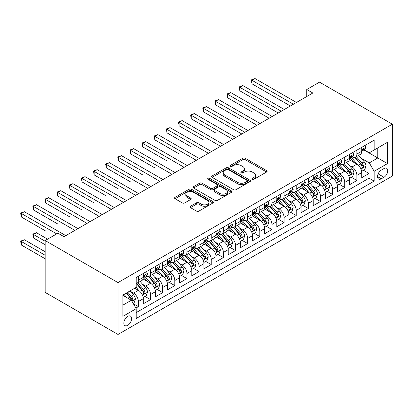 <?xml version="1.0" encoding="UTF-8"?>
<svg xmlns="http://www.w3.org/2000/svg" width="413" height="413" viewBox="0 0 413 413"><rect width="100%" height="100%" fill="white"/><g stroke="black" fill="none" stroke-linecap="round" stroke-linejoin="round"><path stroke-width="0.62" d="M252.297 179.309A1.177 0.681 0 0 0 253.969 179.309L266.628 171.999A1.683 0.971 0 0 0 267.118 171.312A1.683 0.971 0 0 0 266.628 170.626L245.177 158.241A1.683 0.971 0 0 0 242.798 158.241L230.134 165.551A1.177 0.681 0 0 0 229.788 166.031A1.177 0.681 0 0 0 230.134 166.516A1.177 0.681 0 0 0 231.807 166.516L233.443 165.567A5.395 3.113 0 0 1 241.068 165.567L242.854 166.599A5.395 3.113 0 0 1 244.434 168.803A5.395 3.113 0 0 1 242.854 171.003L241.218 171.947A1.177 0.681 0 0 0 240.872 172.433A1.177 0.681 0 0 0 241.218 172.913A1.177 0.681 0 0 0 242.885 172.913L244.522 171.968A5.395 3.113 0 0 1 252.152 171.968L253.938 172.995A5.395 3.113 0 0 1 255.518 175.2A5.395 3.113 0 0 1 253.938 177.399L252.297 178.349A1.177 0.681 0 0 0 251.951 178.829A1.177 0.681 0 0 0 252.297 179.309L252.297 178.349M127.715 325.346A5.493 3.17 120 0 0 131.308 320.503A5.493 3.17 120 0 0 130.462 316.105A5.493 3.17 120 0 0 127.715 316.373A5.493 3.17 120 0 0 124.127 321.216A5.493 3.17 120 0 0 124.969 325.62A5.493 3.17 120 0 0 127.715 325.346M190.486 206.257A1.683 0.971 0 0 0 189.995 206.949A1.683 0.971 0 0 0 190.486 207.636L196.505 211.11A1.683 0.971 0 0 0 198.89 211.11L212.948 202.989A1.683 0.971 0 0 0 213.444 202.303A1.683 0.971 0 0 0 212.948 201.616L191.503 189.231A1.683 0.971 0 0 0 189.118 189.231L175.055 197.352A1.683 0.971 0 0 0 174.565 198.039A1.683 0.971 0 0 0 175.055 198.725L182.324 202.922A1.683 0.971 0 0 0 184.709 202.922L190.729 199.448A1.683 0.971 0 0 0 191.219 198.761A1.683 0.971 0 0 0 190.729 198.075L187.12 195.994A4.507 2.602 0 0 1 185.804 194.151A4.507 2.602 0 0 1 188.586 191.746A4.507 2.602 0 0 1 193.496 192.313L207.615 200.465A4.507 2.602 0 0 1 208.937 202.303A4.507 2.602 0 0 1 206.154 204.709A4.507 2.602 0 0 1 201.239 204.146L198.89 202.783A1.683 0.971 0 0 0 196.505 202.783L190.486 206.257L190.486 207.636M392.35 124.205L319.517 82.151L306.771 89.513L312.837 93.013L63.989 236.69L57.918 233.185L45.172 240.542L118.004 282.595L392.35 124.205L392.35 176.067L118.004 334.458L118.004 282.595M233.562 189.717A1.683 0.971 0 0 0 235.947 189.717L250.004 181.596A1.683 0.971 0 0 0 250.5 180.909A1.683 0.971 0 0 0 250.004 180.223L228.559 167.838A1.683 0.971 0 0 0 226.174 167.838L212.112 175.953A1.683 0.971 0 0 0 211.621 176.645A1.683 0.971 0 0 0 212.112 177.332L233.562 189.717M208.472 179.562A1.177 0.681 0 0 1 209.67 179.732L209.67 178.328L231.476 190.92A1.683 0.971 0 0 1 231.972 191.606A1.683 0.971 0 0 1 231.476 192.293L217.419 200.413A1.683 0.971 0 0 1 215.034 200.413L193.583 188.029L193.583 186.655A1.683 0.971 0 0 0 193.093 187.342A1.683 0.971 0 0 0 193.583 188.029M193.583 186.655L199.603 183.181A1.683 0.971 0 0 1 201.988 183.181L210.687 188.199A1.683 0.971 0 0 0 213.067 188.199L217.057 185.896A1.683 0.971 0 0 0 217.553 185.21A1.683 0.971 0 0 0 217.057 184.518L208.002 179.294A1.177 0.681 0 0 1 207.656 178.808A1.177 0.681 0 0 1 208.384 178.184A1.177 0.681 0 0 1 209.67 178.328M135.882 308.088L138.401 306.632L133.363 303.725M130.498 291.346L133.544 293.106A6.866 3.965 60 0 1 138.401 301.516L143.254 298.713L143.254 303.829L150.538 299.626L145.015 296.436M142.635 284.34L145.681 286.101A6.866 3.965 60 0 1 150.538 294.51L155.396 291.707L155.396 296.823L162.676 292.616L157.157 289.425M154.772 277.329L157.823 279.09A6.866 3.965 60 0 1 162.676 287.5L167.533 284.696L167.533 289.812L174.818 285.61L169.294 282.42M166.914 270.324L169.96 272.079A6.866 3.965 60 0 1 174.818 280.494L179.67 277.691L179.67 282.807L186.955 278.599L181.431 275.409M179.051 263.313L182.102 265.074A6.866 3.965 60 0 1 186.955 273.483L191.813 270.68L191.813 275.796L199.097 271.589L193.573 268.404M191.193 256.303L194.239 258.063A6.866 3.965 60 0 1 199.097 266.473L203.95 263.67L203.95 268.786L211.234 264.583L205.71 261.393M203.33 249.297L206.376 251.058A6.866 3.965 60 0 1 211.234 259.467L216.092 256.664L216.092 261.78L223.371 257.573L217.852 254.387M215.472 242.286L218.518 244.047A6.866 3.965 60 0 1 223.371 252.457L228.229 249.653L228.229 254.769L235.513 250.567L229.989 247.377M227.609 235.281L230.655 237.041A6.866 3.965 60 0 1 235.513 245.451L240.366 242.648L240.366 247.764L247.65 243.556L242.126 240.366M239.746 228.27L242.798 230.031A6.866 3.965 60 0 1 247.65 238.44L252.508 235.637L252.508 240.753L259.792 236.551L254.269 233.36M251.889 221.265L254.935 223.02A6.866 3.965 60 0 1 259.792 231.435L264.645 228.632L264.645 233.748L271.93 229.54L266.406 226.35M264.026 214.254L267.077 216.014A6.866 3.965 60 0 1 271.93 224.424L276.787 221.621L276.787 226.737L284.067 222.53L278.548 219.344M276.168 207.243L279.214 209.004A6.866 3.965 60 0 1 284.067 217.414L288.924 214.61L288.924 219.726L296.209 215.524L290.685 212.334M288.305 200.238L291.351 201.998A6.866 3.965 60 0 1 296.209 210.408L301.062 207.605L301.062 212.721L308.346 208.513L302.822 205.328M300.442 193.227L303.493 194.988A6.866 3.965 60 0 1 308.346 203.397L313.204 200.594L313.204 205.71L320.488 201.508L314.964 198.317M312.584 186.222L315.63 187.982A6.866 3.965 60 0 1 320.488 196.392L325.341 193.589L325.341 198.705L332.625 194.497L327.101 191.307M324.721 179.211L327.772 180.971A6.866 3.965 60 0 1 332.625 189.381L337.483 186.578L337.483 191.694L344.762 187.492L339.243 184.301M336.863 172.206L339.909 173.961A6.866 3.965 60 0 1 344.762 182.376L349.62 179.572L349.62 184.688L356.904 180.481L356.904 175.365A6.866 3.965 -120 0 0 352.046 166.955L349 165.195M351.38 177.291L356.904 180.481M143.254 298.713A6.866 3.965 -120 0 0 138.401 290.303L134.757 288.202M155.396 291.707A6.866 3.965 -120 0 0 150.538 283.297L143.032 278.961M167.533 284.696A6.866 3.965 -120 0 0 162.676 276.287L155.169 271.95M179.67 277.691A6.866 3.965 -120 0 0 174.818 269.276L167.311 264.945M191.813 270.68A6.866 3.965 -120 0 0 186.955 262.27L179.448 257.934M203.95 263.67A6.866 3.965 -120 0 0 199.097 255.26L191.586 250.928M216.092 256.664A6.866 3.965 -120 0 0 211.234 248.254L203.728 243.918M228.229 249.653A6.866 3.965 -120 0 0 223.371 241.244L215.865 236.912M240.366 242.648A6.866 3.965 -120 0 0 235.513 234.238L228.007 229.902M252.508 235.637A6.866 3.965 -120 0 0 247.65 227.227L240.144 222.891M264.645 228.632A6.866 3.965 -120 0 0 259.792 220.217L252.281 215.885M276.787 221.621A6.866 3.965 -120 0 0 271.93 213.211L264.423 208.875M288.924 214.61A6.866 3.965 -120 0 0 284.067 206.201L276.56 201.869M301.062 207.605A6.866 3.965 -120 0 0 296.209 199.195L288.702 194.859M313.204 200.594A6.866 3.965 -120 0 0 308.346 192.184L300.84 187.853M325.341 193.589A6.866 3.965 -120 0 0 320.488 185.179L312.982 180.842M337.483 186.578A6.866 3.965 -120 0 0 332.625 178.168L325.119 173.832M349.62 179.572A6.866 3.965 -120 0 0 344.762 171.158L337.256 166.826M383.976 168.566L381.302 170.11A5.323 3.072 120 0 0 377.828 174.797A5.323 3.072 120 0 0 378.644 179.061A5.323 3.072 120 0 0 381.302 178.798L383.976 177.26A5.323 3.072 120 0 0 387.451 172.567A5.323 3.072 120 0 0 386.635 168.303A5.323 3.072 120 0 0 383.976 168.566M122.862 305.161L131.36 300.256L136.213 308.666L136.213 318.48L374.142 181.111L374.142 171.302L369.284 162.892L361.138 158.184M136.213 308.666L122.862 316.373L122.862 295.068L136.213 287.36L136.213 277.546L374.142 140.183L374.142 149.996L387.492 142.284L387.492 163.589L374.142 171.302M145.619 275.972L145.681 276.008A6.866 3.965 60 0 0 149.119 276.349L153.972 273.545A6.866 3.965 -120 0 0 155.396 270.401L155.396 266.473M157.761 268.961L157.823 268.997A6.866 3.965 60 0 0 161.256 269.338L166.114 266.535A6.866 3.965 -120 0 0 167.533 263.391L167.533 259.467M169.898 261.95L169.96 261.992A6.866 3.965 60 0 0 173.393 262.327L178.251 259.524A6.866 3.965 -120 0 0 179.67 256.38L179.67 252.457M182.035 254.945L182.102 254.981A6.866 3.965 60 0 0 185.535 255.322L190.388 252.519A6.866 3.965 -120 0 0 191.813 249.375L191.813 245.451M194.177 247.934L194.239 247.97A6.866 3.965 60 0 0 197.672 248.311L202.53 245.508A6.866 3.965 -120 0 0 203.95 242.364L203.95 238.44M206.314 240.929L206.376 240.965A6.866 3.965 60 0 0 209.814 241.306L214.667 238.502A6.866 3.965 -120 0 0 216.092 235.358L216.092 231.43M218.456 233.918L218.518 233.954A6.866 3.965 60 0 0 221.951 234.295L226.809 231.492A6.866 3.965 -120 0 0 228.229 228.348L228.229 224.424M230.593 226.913L230.655 226.949A6.866 3.965 60 0 0 234.088 227.289L238.946 224.486A6.866 3.965 -120 0 0 240.366 221.342L240.366 217.414M242.73 219.902L242.798 219.938A6.866 3.965 60 0 0 246.231 220.279L251.083 217.475A6.866 3.965 -120 0 0 252.508 214.332L252.508 210.408M254.873 212.891L254.935 212.932A6.866 3.965 60 0 0 258.368 213.268L263.226 210.465A6.866 3.965 -120 0 0 264.645 207.321L264.645 203.397M267.01 205.886L267.077 205.922A6.866 3.965 60 0 0 270.51 206.263L275.363 203.459A6.866 3.965 -120 0 0 276.787 200.315L276.787 196.392M279.152 198.875L279.214 198.911A6.866 3.965 60 0 0 282.647 199.252L287.505 196.449A6.866 3.965 -120 0 0 288.924 193.305L288.924 189.381M291.289 191.869L291.351 191.906A6.866 3.965 60 0 0 294.784 192.246L299.642 189.443A6.866 3.965 -120 0 0 301.062 186.299L301.062 182.37M303.426 184.859L303.493 184.895A6.866 3.965 60 0 0 306.926 185.236L311.779 182.432A6.866 3.965 -120 0 0 313.204 179.288L313.204 175.365M315.568 177.853L315.63 177.889A6.866 3.965 60 0 0 319.063 178.23L323.921 175.427A6.866 3.965 -120 0 0 325.341 172.283L325.341 168.354M327.705 170.843L327.772 170.879A6.866 3.965 60 0 0 331.205 171.219L336.058 168.416A6.866 3.965 -120 0 0 337.483 165.272L337.483 161.349M339.847 163.832L339.909 163.873A6.866 3.965 60 0 0 343.342 164.209L348.2 161.406A6.866 3.965 -120 0 0 349.62 158.262L349.62 154.338M136.213 312.589L369.041 178.168L369.041 173.47L361.757 177.678L361.757 172.562A6.866 3.965 -120 0 0 356.904 164.152L349.398 159.816M351.984 156.826L352.046 156.863A6.866 3.965 -120 0 0 355.479 157.203A6.866 3.965 -120 0 0 356.904 154.059L356.904 150.136M355.479 157.203L360.337 154.4A6.866 3.965 -120 0 0 361.757 151.256L361.757 147.333M138.401 276.287L138.401 280.21A6.866 3.965 60 0 1 136.977 283.354A6.866 3.965 60 0 1 136.213 283.633M136.977 283.354L141.835 280.551A6.866 3.965 -120 0 0 143.254 277.407L143.254 273.483M150.538 269.276L150.538 273.205A6.866 3.965 60 0 1 149.119 276.349M162.676 262.27L162.676 266.194A6.866 3.965 60 0 1 161.256 269.338M174.818 255.26L174.818 259.183A6.866 3.965 60 0 1 173.393 262.327M186.955 248.254L186.955 252.178A6.866 3.965 60 0 1 185.535 255.322M199.097 241.244L199.097 245.167A6.866 3.965 60 0 1 197.672 248.311M211.234 234.238L211.234 238.162A6.866 3.965 60 0 1 209.814 241.306M223.371 227.227L223.371 231.151A6.866 3.965 60 0 1 221.951 234.295M235.513 220.217L235.513 224.145A6.866 3.965 60 0 1 234.088 227.289M247.65 213.211L247.65 217.135A6.866 3.965 60 0 1 246.231 220.279M259.792 206.201L259.792 210.124A6.866 3.965 60 0 1 258.368 213.268M271.93 199.195L271.93 203.119A6.866 3.965 60 0 1 270.51 206.263M284.067 192.184L284.067 196.108A6.866 3.965 60 0 1 282.647 199.252M296.209 185.179L296.209 189.102A6.866 3.965 60 0 1 294.784 192.246M308.346 178.168L308.346 182.092A6.866 3.965 60 0 1 306.926 185.236M320.488 171.158L320.488 175.086A6.866 3.965 60 0 1 319.063 178.23M332.625 164.152L332.625 168.076A6.866 3.965 60 0 1 331.205 171.219M344.762 157.141L344.762 161.07A6.866 3.965 60 0 1 343.342 164.209M344.762 182.376L344.762 187.492M332.625 189.381L332.625 194.497M320.488 196.392L320.488 201.508M308.346 203.397L308.346 208.513M296.209 210.408L296.209 215.524M284.067 217.414L284.067 222.53M271.93 224.424L271.93 229.54M259.792 231.435L259.792 236.551M247.65 238.44L247.65 243.556M235.513 245.451L235.513 250.567M223.371 252.457L223.371 257.573M211.234 259.467L211.234 264.583M199.097 266.473L199.097 271.589M186.955 273.483L186.955 278.599M174.818 280.494L174.818 285.61M162.676 287.5L162.676 292.616M150.538 294.51L150.538 299.626M138.401 301.516L138.401 306.632M131.36 300.256L122.862 295.352M369.284 162.892L377.781 157.983L377.781 147.89L387.492 142.284M363.879 149.955L387.492 163.589M364.121 149.816L369.284 152.8L374.142 149.996M45.172 240.542L45.172 292.404L118.004 334.458M306.771 89.513L306.771 96.518M363.517 170.285L369.041 173.47M369.041 178.168L374.142 181.111M252.771 179.474L253.938 178.803A5.395 3.113 0 0 0 255.518 176.599L255.518 175.2M244.434 168.803L244.434 170.202A5.395 3.113 0 0 1 242.854 172.407L241.688 173.078M266.607 172.014L245.177 159.645A1.683 0.971 0 0 0 242.798 159.645L230.609 166.682M249.984 181.612L228.559 169.242A1.683 0.971 0 0 0 226.174 169.242L212.137 177.342M247.026 181.39A1.177 0.681 0 0 0 247.372 180.909A1.177 0.681 0 0 0 247.026 180.429L228.198 169.557A1.177 0.681 0 0 0 226.53 169.557L224.806 170.554A5.395 3.113 0 0 0 223.226 172.758A5.395 3.113 0 0 0 224.806 174.957L237.671 182.386A5.395 3.113 0 0 0 245.296 182.386L247.026 181.39L247.026 182.794A1.177 0.681 0 0 0 247.372 182.309L247.372 180.909M223.226 172.758L223.226 174.157A5.395 3.113 0 0 0 224.806 176.361L224.806 174.957M247.026 182.794L245.296 183.79A5.395 3.113 0 0 1 237.671 183.79L224.806 176.361M193.609 188.044L199.603 184.58L199.603 183.181M217.553 185.21L217.553 186.609A1.683 0.971 0 0 1 217.057 187.301L213.067 189.603A1.683 0.971 0 0 1 210.687 189.603L201.988 184.58A1.683 0.971 0 0 0 199.603 184.58M209.67 179.732L231.456 192.308M219.711 193.413A4.507 2.602 0 0 0 224.62 193.976A4.507 2.602 0 0 0 227.403 191.57A4.507 2.602 0 0 0 226.087 189.732L221.11 186.862A1.683 0.971 0 0 0 218.725 186.862L214.734 189.164A1.683 0.971 0 0 0 214.244 189.851A1.683 0.971 0 0 0 214.734 190.538L219.711 193.413L219.711 194.812A4.507 2.602 0 0 0 224.62 195.38A4.507 2.602 0 0 0 227.403 192.974L227.403 191.57M214.244 189.851L214.244 191.255A1.683 0.971 0 0 0 214.734 191.942L214.734 190.538M219.711 194.812L214.734 191.942M208.937 202.303L208.937 203.707A4.507 2.602 0 0 1 206.154 206.108A4.507 2.602 0 0 1 201.239 205.545L198.89 204.187A1.683 0.971 0 0 0 196.505 204.187L190.512 207.646M185.804 194.151L185.804 195.555A4.507 2.602 0 0 0 187.12 197.393L187.12 195.994M190.703 199.464L187.12 197.393M212.927 203.005L191.503 190.636A1.683 0.971 0 0 0 189.118 190.636L175.081 198.741M361.659 171.359L364.793 169.547L366.006 166.041A4.548 2.628 -120 0 0 364.235 161.772L358.69 155.35M357.581 164.596L351.241 157.255M353.972 162.459L350.291 158.2A10.903 6.293 -120 0 0 349.956 157.818M251.961 111.835L227.682 97.814L227.682 94.314L230.717 92.558L272.172 116.492M354.865 157.451L360.472 163.946A4.548 2.628 60 0 1 362.093 167.079L362.428 167.616L363.042 167.533L363.554 166.238A4.548 2.628 -120 0 0 361.927 163.104L356.383 156.682M355.19 157.343L361.22 164.322A2.318 1.337 60 0 1 361.803 165.231L363.554 166.238M364.978 145.474L366.006 147.26A4.548 2.628 60 0 1 365.066 149.274L362.759 150.606A4.548 2.628 -120 0 0 363.554 149.558L363.455 149.155M293.416 104.231L251.961 80.292L254.997 78.542L296.451 102.476M361.912 150.817L361.927 150.817A4.548 2.628 -120 0 0 362.759 150.606M362.965 149.217L363.554 149.558C363.264 148.871 362.779 149.15 362.093 150.399A4.548 2.628 60 0 1 361.757 151.044M290.38 105.981L251.961 83.798L251.961 80.292L251.295 79.91L254.997 78.542M251.961 83.798L251.295 79.91M349.517 178.37L352.656 176.558L353.869 173.052A4.548 2.628 -120 0 0 352.098 168.783L346.548 162.361M345.438 171.601L339.099 164.266M341.83 169.464L338.154 165.205A10.903 6.293 -120 0 0 337.813 164.828M239.824 118.841L215.545 104.825L215.545 101.319L218.58 99.569L260.035 123.502M342.723 164.457L348.335 170.951A4.548 2.628 60 0 1 349.956 174.085L350.286 174.627L350.9 174.539L351.411 173.248A4.548 2.628 -120 0 0 349.79 170.11L344.246 163.693M343.053 164.353L349.083 171.333A2.318 1.337 60 0 1 349.666 172.236L351.411 173.248M337.38 185.375L340.519 183.563L341.732 180.063A4.548 2.628 -120 0 0 339.956 175.788L334.411 169.366M333.301 178.612L326.962 171.271M329.693 176.475L326.012 172.216A10.903 6.293 -120 0 0 325.676 171.834M227.682 125.851L241.822 134.013M330.586 171.467L336.192 177.962A4.548 2.628 60 0 1 337.819 181.095L338.149 181.632L338.763 181.55L339.274 180.254A4.548 2.628 -120 0 0 337.653 177.12L332.104 170.698M330.916 171.359L336.941 178.339A2.318 1.337 60 0 1 337.524 179.247L339.274 180.254M325.238 192.386L328.376 190.574L329.589 187.068A4.548 2.628 -120 0 0 327.819 182.799L322.274 176.377M321.159 185.623L314.82 178.282M317.556 183.486L313.875 179.221A10.903 6.293 -120 0 0 313.534 178.844M215.545 132.857L191.265 118.841L191.265 115.335L194.301 113.585L235.756 137.519M318.444 178.473L324.055 184.972A4.548 2.628 60 0 1 325.676 188.106L326.007 188.643L326.621 188.555L327.132 187.265A4.548 2.628 -120 0 0 325.511 184.131L319.967 177.709M318.774 178.37L324.804 185.349A2.318 1.337 60 0 1 325.387 186.253L327.132 187.265M313.1 199.391L316.239 197.584L317.452 194.079A4.548 2.628 -120 0 0 315.682 189.804L310.132 183.382M309.022 192.628L302.683 185.287M305.413 190.491L301.738 186.232A10.903 6.293 -120 0 0 301.397 185.855M203.403 139.868L179.128 125.851L179.128 122.346L182.159 120.596L223.614 144.529M306.307 185.483L311.918 191.978A4.548 2.628 60 0 1 313.539 195.112L313.87 195.654L314.484 195.566L314.995 194.27A4.548 2.628 -120 0 0 313.374 191.136L307.824 184.714M306.637 185.375L312.667 192.355A2.318 1.337 60 0 1 313.25 193.263L314.995 194.27M352.836 152.48L353.869 154.271A4.548 2.628 60 0 1 352.929 156.279L350.622 157.611A4.548 2.628 -120 0 0 351.411 156.563L351.318 156.16M281.279 111.236L239.824 87.303L242.854 85.553L284.309 109.486M349.77 157.828L349.79 157.828A4.548 2.628 -120 0 0 350.622 157.611M350.823 156.228L351.411 156.563C351.127 155.882 350.642 156.16 349.956 157.405A4.548 2.628 60 0 1 349.62 158.055M278.243 112.992L239.824 90.808L239.824 87.303L239.153 86.916L242.854 85.553M239.824 90.808L239.153 86.916M340.699 159.49L341.732 161.276A4.548 2.628 60 0 1 340.787 163.29L338.479 164.622A4.548 2.628 -120 0 0 339.274 163.574L339.176 163.171M269.137 118.247L227.016 93.927L230.717 92.558M337.633 164.833L337.653 164.833A4.548 2.628 -120 0 0 338.479 164.622M338.686 163.233L339.274 163.574C338.985 162.887 338.5 163.171 337.819 164.415A4.548 2.628 60 0 1 337.483 165.061M227.682 97.814L227.016 93.927M328.557 166.501L329.589 168.287A4.548 2.628 60 0 1 328.65 170.301L326.342 171.632A4.548 2.628 -120 0 0 327.132 170.584L327.039 170.177M257 125.253L214.874 100.937L218.58 99.569M325.496 171.844L325.511 171.844A4.548 2.628 -120 0 0 326.342 171.632M326.549 170.244L327.132 170.584C326.848 169.898 326.363 170.177 325.676 171.426A4.548 2.628 60 0 1 325.341 172.071M215.545 104.825L214.874 100.937M316.42 173.506L317.452 175.293A4.548 2.628 60 0 1 316.508 177.306L314.205 178.638A4.548 2.628 -120 0 0 314.995 177.59L314.897 177.187M244.857 132.263L203.403 108.33L206.438 106.575L247.893 130.508M313.353 178.85L313.374 178.85A4.548 2.628 -120 0 0 314.205 178.638M314.407 177.249L314.995 177.59C314.711 176.903 314.226 177.187 313.539 178.431A4.548 2.628 60 0 1 313.204 179.077M241.827 134.013L203.403 111.835L203.403 108.33L202.737 107.943L206.438 106.575M203.403 111.835L202.737 107.943M300.963 206.402L304.097 204.59L305.31 201.085A4.548 2.628 -120 0 0 303.54 196.815L297.995 190.393M296.885 199.639L290.545 192.298M293.276 197.502L289.596 193.243A10.903 6.293 -120 0 0 289.26 192.861M191.265 146.873L166.986 132.857L166.986 129.352L170.022 127.602L211.477 151.535M294.17 192.494L299.776 198.989A4.548 2.628 60 0 1 301.397 202.122L301.733 202.659L302.347 202.571L302.858 201.281A4.548 2.628 -120 0 0 301.232 198.147L295.687 191.725M294.495 192.386L300.525 199.365A2.318 1.337 60 0 1 301.108 200.269L302.858 201.281M304.283 180.517L305.31 182.303A4.548 2.628 60 0 1 304.371 184.317L302.063 185.649A4.548 2.628 -120 0 0 302.858 184.601L302.76 184.198M232.72 139.269L190.599 114.953L194.301 113.585M301.216 185.86L301.232 185.86A4.548 2.628 -120 0 0 302.063 185.649M302.27 184.26L302.858 184.601C302.569 183.914 302.084 184.193 301.397 185.442A4.548 2.628 60 0 1 301.062 186.087M191.265 118.841L190.599 114.953M288.821 213.407L291.96 211.601L293.173 208.095A4.548 2.628 -120 0 0 291.402 203.821L285.853 197.404M284.743 206.645L278.403 199.309M281.134 204.507L277.459 200.248A10.903 6.293 -120 0 0 277.118 199.871M179.128 153.884L154.849 139.868L154.849 136.362L157.885 134.612L199.34 158.546M282.027 199.5L287.639 205.994A4.548 2.628 60 0 1 289.26 209.128L289.59 209.67L290.205 209.582L290.716 208.286A4.548 2.628 -120 0 0 289.095 205.153L283.55 198.73M282.358 199.396L288.388 206.371A2.318 1.337 60 0 1 288.971 207.28L290.716 208.286M292.141 187.523L293.173 189.309A4.548 2.628 60 0 1 292.234 191.322L289.926 192.654A4.548 2.628 -120 0 0 290.716 191.606L290.623 191.204M220.583 146.279L178.457 121.959L182.159 120.596M289.074 192.871L289.095 192.871A4.548 2.628 -120 0 0 289.926 192.654M290.127 191.271L290.716 191.606C290.432 190.925 289.947 191.204 289.26 192.448A4.548 2.628 60 0 1 288.924 193.098M179.128 125.851L178.457 121.959M276.684 220.418L279.818 218.606L281.036 215.101A4.548 2.628 -120 0 0 279.26 210.831L273.716 204.409M272.606 213.655L266.266 206.314M268.997 211.518L265.316 207.259A10.903 6.293 -120 0 0 264.981 206.877M166.986 160.894L142.707 146.873L142.707 143.373L145.743 141.618L187.197 165.551M269.89 206.51L275.497 213.005A4.548 2.628 60 0 1 277.123 216.138L277.453 216.675L278.068 216.593L278.579 215.297A4.548 2.628 -120 0 0 276.958 212.163L271.408 205.741M270.221 206.402L276.245 213.382A2.318 1.337 60 0 1 276.829 214.29L278.579 215.297M280.004 194.533L281.036 196.32A4.548 2.628 60 0 1 280.091 198.333L277.784 199.665A4.548 2.628 -120 0 0 278.579 198.617L278.481 198.214M208.441 153.29L166.32 128.97L170.022 127.602M276.937 199.877L276.958 199.877A4.548 2.628 -120 0 0 277.784 199.665M277.99 198.276L278.579 198.617C278.29 197.93 277.804 198.209 277.123 199.458A4.548 2.628 60 0 1 276.787 200.104M166.986 132.857L166.32 128.97M264.542 227.429L267.681 225.617L268.894 222.111A4.548 2.628 -120 0 0 267.123 217.842L261.579 211.42M260.464 220.661L254.124 213.325M256.86 218.523L253.179 214.264A10.903 6.293 -120 0 0 252.839 213.888M154.849 167.9L130.57 153.884L130.57 150.378L133.606 148.628L175.06 172.562M257.748 213.516L263.36 220.01A4.548 2.628 60 0 1 264.981 223.144L265.311 223.686L265.926 223.598L266.437 222.308A4.548 2.628 -120 0 0 264.816 219.169L259.271 212.752M258.079 213.413L264.108 220.392A2.318 1.337 60 0 1 264.692 221.296L266.437 222.308M267.861 201.539L268.894 203.33A4.548 2.628 60 0 1 267.954 205.338L265.647 206.67A4.548 2.628 -120 0 0 266.437 205.622L266.344 205.22M196.304 160.296L154.178 135.975L157.885 134.612M264.8 206.887L264.816 206.887A4.548 2.628 -120 0 0 265.647 206.67M265.853 205.287L266.437 205.622C266.153 204.941 265.667 205.22 264.981 206.464A4.548 2.628 60 0 1 264.645 207.114M154.849 139.868L154.178 135.975M252.405 234.434L255.544 232.622L256.757 229.122A4.548 2.628 -120 0 0 254.986 224.848L249.437 218.425M248.327 227.671L241.987 220.33M244.718 225.534L241.042 221.275A10.903 6.293 -120 0 0 240.702 220.893M142.707 174.911L118.433 160.894L118.433 157.389L121.463 155.634L162.918 179.567M245.611 220.527L251.223 227.021A4.548 2.628 60 0 1 252.844 230.155L253.174 230.691L253.788 230.609L254.3 229.313A4.548 2.628 -120 0 0 252.679 226.179L247.129 219.757M245.941 220.418L251.966 227.398A2.318 1.337 60 0 1 252.555 228.306L254.3 229.313M255.724 208.55L256.757 210.336A4.548 2.628 60 0 1 255.812 212.349L253.51 213.681A4.548 2.628 -120 0 0 254.3 212.633L254.201 212.23M184.162 167.306L142.041 142.986L145.743 141.618M252.658 213.893L252.679 213.893A4.548 2.628 -120 0 0 253.51 213.681M253.711 212.292L254.3 212.633C254.016 211.946 253.525 212.23 252.844 213.475A4.548 2.628 60 0 1 252.508 214.12M142.707 146.873L142.041 142.986M240.268 241.445L243.402 239.633L244.615 236.128A4.548 2.628 -120 0 0 242.844 231.858L237.299 225.436M236.19 234.682L229.85 227.341M232.581 232.545L228.9 228.281A10.903 6.293 -120 0 0 228.565 227.904M130.57 181.916L106.291 167.9L106.291 164.395L109.326 162.645L150.781 186.578M233.474 227.532L239.081 234.032A4.548 2.628 60 0 1 240.702 237.165L241.037 237.702L241.651 237.614L242.163 236.324A4.548 2.628 -120 0 0 240.536 233.19L234.992 226.768M233.799 227.429L239.829 234.408A2.318 1.337 60 0 1 240.412 235.312L242.163 236.324M243.587 215.56L244.615 217.346A4.548 2.628 60 0 1 243.675 219.36L241.368 220.692A4.548 2.628 -120 0 0 242.163 219.644L242.064 219.236M172.025 174.312L129.904 149.996L133.606 148.628M240.521 220.903L240.536 220.903A4.548 2.628 -120 0 0 241.368 220.692M241.574 219.303L242.163 219.644C241.873 218.957 241.388 219.236 240.702 220.485A4.548 2.628 60 0 1 240.366 221.131M130.57 153.884L129.904 149.996M228.126 248.45L231.265 246.644L232.478 243.138A4.548 2.628 -120 0 0 230.707 238.864L225.157 232.442M224.047 241.688L217.708 234.347M220.439 239.55L216.763 235.291A10.903 6.293 -120 0 0 216.422 234.914M118.433 188.927L94.154 174.911L94.154 171.405L97.189 169.655L138.644 193.589M221.332 234.543L226.944 241.037A4.548 2.628 60 0 1 228.565 244.171L228.895 244.713L229.509 244.625L230.02 243.329A4.548 2.628 -120 0 0 228.399 240.196L222.855 233.773M221.662 234.434L227.692 241.414A2.318 1.337 60 0 1 228.275 242.323L230.02 243.329M231.445 222.566L232.478 224.352A4.548 2.628 60 0 1 231.533 226.365L229.23 227.697A4.548 2.628 -120 0 0 230.02 226.649L229.927 226.247M159.888 181.322L117.762 157.002L121.463 155.634M228.379 227.909L228.399 227.909A4.548 2.628 -120 0 0 229.23 227.697M229.432 226.309L230.02 226.649C229.736 225.963 229.251 226.247 228.565 227.491A4.548 2.628 60 0 1 228.229 228.136M118.433 160.894L117.762 157.002M215.989 255.461L219.122 253.649L220.335 250.144A4.548 2.628 -120 0 0 218.565 245.874L213.02 239.452M211.91 248.698L205.571 241.357M208.302 246.561L204.621 242.302A10.903 6.293 -120 0 0 204.285 241.92M106.291 195.932L82.011 181.916L82.011 178.411L85.047 176.661L126.502 200.594M209.195 241.553L214.801 248.048A4.548 2.628 60 0 1 216.427 251.181L216.758 251.718L217.372 251.631L217.883 250.34A4.548 2.628 -120 0 0 216.262 247.206L210.713 240.784M209.525 241.445L215.55 248.425A2.318 1.337 60 0 1 216.133 249.328L217.883 250.34M219.308 229.576L220.335 231.363A4.548 2.628 60 0 1 219.396 233.376L217.088 234.708A4.548 2.628 -120 0 0 217.883 233.66L217.785 233.257M147.746 188.328L105.625 164.013L109.326 162.645M216.242 234.92L216.262 234.92A4.548 2.628 -120 0 0 217.088 234.708M217.295 233.319L217.883 233.66C217.594 232.973 217.109 233.252 216.427 234.501A4.548 2.628 60 0 1 216.092 235.147M106.291 167.9L105.625 164.013M203.846 262.467L206.985 260.66L208.198 257.154A4.548 2.628 -120 0 0 206.428 252.88L200.883 246.458M199.768 255.704L193.429 248.368M196.165 253.567L192.484 249.307A10.903 6.293 -120 0 0 192.143 248.931M94.154 202.943L69.874 188.927L69.874 185.422L72.91 183.671L114.365 207.605M197.053 248.559L202.664 255.053A4.548 2.628 60 0 1 204.285 258.187L204.616 258.729L205.23 258.641L205.741 257.345A4.548 2.628 -120 0 0 204.12 254.212L198.576 247.79M197.383 248.456L203.413 255.43A2.318 1.337 60 0 1 203.996 256.339L205.741 257.345M207.166 236.582L208.198 238.368A4.548 2.628 60 0 1 207.259 240.381L204.951 241.713A4.548 2.628 -120 0 0 205.741 240.665L205.648 240.263M135.609 195.339L93.483 171.018L97.189 169.655M204.105 241.93L204.12 241.93A4.548 2.628 -120 0 0 204.951 241.713M205.158 240.33L205.741 240.665C205.457 239.984 204.972 240.263 204.285 241.507A4.548 2.628 60 0 1 203.95 242.157M94.154 174.911L93.483 171.018M191.709 269.477L194.848 267.665L196.061 264.16A4.548 2.628 -120 0 0 194.291 259.891L188.741 253.468M187.631 262.714L181.292 255.373M184.022 260.577L180.342 256.318A10.903 6.293 -120 0 0 180.006 255.936M82.011 209.954L57.737 195.932L57.737 192.432L60.768 190.677L102.223 214.61M184.916 255.57L190.527 262.064A4.548 2.628 60 0 1 192.148 265.198L192.479 265.735L193.093 265.652L193.604 264.356A4.548 2.628 -120 0 0 191.983 261.222L186.433 254.8M185.246 255.461L191.271 262.441A2.318 1.337 60 0 1 191.859 263.349L193.604 264.356M195.029 243.593L196.061 245.379A4.548 2.628 60 0 1 195.117 247.392L192.814 248.724A4.548 2.628 -120 0 0 193.604 247.676L193.506 247.273M123.466 202.349L81.346 178.029L85.047 176.661M191.962 248.936L191.983 248.936A4.548 2.628 -120 0 0 192.814 248.724M193.016 247.335L193.604 247.676C193.32 246.989 192.83 247.268 192.148 248.518A4.548 2.628 60 0 1 191.813 249.163M82.011 181.916L81.346 178.029M179.572 276.488L182.706 274.676L183.919 271.171A4.548 2.628 -120 0 0 182.148 266.901L176.604 260.479M175.494 269.72L169.154 262.384M171.885 267.583L168.205 263.324A10.903 6.293 -120 0 0 167.869 262.947M69.874 216.959L45.595 202.943L45.595 199.438L48.631 197.688L90.086 221.621M172.779 262.575L178.385 269.07A4.548 2.628 60 0 1 180.006 272.203L180.336 272.745L180.956 272.657L181.467 271.367A4.548 2.628 -120 0 0 179.841 268.228L174.296 261.811M173.104 262.472L179.134 269.452A2.318 1.337 60 0 1 179.717 270.355L181.467 271.367M182.892 250.598L183.919 252.389A4.548 2.628 60 0 1 182.98 254.398L180.672 255.73A4.548 2.628 -120 0 0 181.467 254.682L181.369 254.279M111.329 209.355L69.208 185.034L72.91 183.671M179.825 255.946L179.841 255.946A4.548 2.628 -120 0 0 180.672 255.73M180.879 254.346L181.467 254.682C181.178 254 180.693 254.279 180.006 255.523A4.548 2.628 60 0 1 179.67 256.174M69.874 188.927L69.208 185.034M167.43 283.494L170.569 281.681L171.782 278.181A4.548 2.628 -120 0 0 170.011 273.907L164.462 267.485M163.352 276.731L157.012 269.39M159.743 274.593L156.068 270.334A10.903 6.293 -120 0 0 155.727 269.952M57.737 223.97L33.458 209.954L33.458 206.448L36.494 204.693L77.949 228.626M160.636 269.586L166.248 276.08A4.548 2.628 60 0 1 167.869 279.214L168.199 279.751L168.814 279.668L169.325 278.372A4.548 2.628 -120 0 0 167.704 275.239L162.159 268.817M160.967 269.477L166.997 276.457A2.318 1.337 60 0 1 167.58 277.366L169.325 278.372M170.75 257.609L171.782 259.395A4.548 2.628 60 0 1 170.837 261.408L168.535 262.74A4.548 2.628 -120 0 0 169.325 261.692L169.232 261.29M99.192 216.366L57.066 192.045L60.768 190.677M167.683 262.952L167.704 262.952A4.548 2.628 -120 0 0 168.535 262.74M168.736 261.352L169.325 261.692C169.041 261.006 168.556 261.29 167.869 262.534A4.548 2.628 60 0 1 167.533 263.179M57.737 195.932L57.066 192.045M155.293 290.504L158.427 288.692L159.64 285.187A4.548 2.628 -120 0 0 157.869 280.917L152.325 274.495M151.215 283.741L144.875 276.4M147.606 281.604L143.925 277.34A10.903 6.293 -120 0 0 143.59 276.963M45.595 230.975L21.316 216.959L21.316 213.454L24.352 211.704L65.806 235.637M148.499 276.591L154.106 283.091A4.548 2.628 60 0 1 155.732 286.224L156.062 286.761L156.677 286.674L157.188 285.383A4.548 2.628 -120 0 0 155.567 282.249L150.017 275.827M148.83 276.488L154.854 283.468A2.318 1.337 60 0 1 155.438 284.371L157.188 285.383M158.613 264.619L159.64 266.406A4.548 2.628 60 0 1 158.7 268.419L156.393 269.751A4.548 2.628 -120 0 0 157.188 268.703L157.09 268.295M87.05 223.371L44.929 199.056L48.631 197.688M155.546 269.963L155.567 269.963A4.548 2.628 -120 0 0 156.393 269.751M156.599 268.362L157.188 268.703C156.899 268.016 156.413 268.295 155.732 269.539A4.548 2.628 60 0 1 155.396 270.19M45.595 202.943L44.929 199.056M143.151 297.51L146.29 295.703L147.503 292.197A4.548 2.628 -120 0 0 145.732 287.923L140.188 281.501M139.073 290.747L136.171 287.386M135.469 288.61L134.994 288.062M47.598 239.142L36.494 232.731L33.458 234.481L33.458 237.986L45.172 244.749M136.357 283.602L141.969 290.096A4.548 2.628 60 0 1 143.59 293.23L143.92 293.772L144.535 293.684L145.046 292.389A4.548 2.628 -120 0 0 143.425 289.255L137.88 282.833M136.688 283.494L142.717 290.473A2.318 1.337 60 0 1 143.301 291.382L145.046 292.389M33.458 237.986L32.787 234.094L45.172 241.244M32.787 234.094L36.494 232.731M146.47 271.625L147.503 273.411A4.548 2.628 60 0 1 146.563 275.425L144.256 276.756A4.548 2.628 -120 0 0 145.046 275.708L144.953 275.306M74.913 230.382L32.787 206.061L36.494 204.693M143.409 276.968L143.425 276.968A4.548 2.628 -120 0 0 144.256 276.756M144.462 275.368L145.046 275.708C144.762 275.022 144.276 275.306 143.59 276.55A4.548 2.628 60 0 1 143.254 277.195M33.458 209.954L32.787 206.061M133.12 303.302L134.153 302.708L135.366 299.203A4.548 2.628 -120 0 0 133.595 294.934L130.1 290.891M126.843 297.649L124.029 294.392M123.327 295.62L122.862 295.078M45.172 251.76L24.352 239.736L21.316 241.491L21.316 244.992L45.172 258.765M126.337 293.065L129.832 297.107A4.548 2.628 60 0 1 131.453 300.241L131.783 300.778L132.397 300.69L132.909 299.399A4.548 2.628 -120 0 0 131.288 296.266L127.793 292.223M126.621 292.9L130.575 297.484A2.318 1.337 60 0 1 131.164 298.387L132.909 299.399M21.316 244.992L20.65 241.104L45.172 255.26M20.65 241.104L24.352 239.736M56.705 233.887L20.65 213.072L24.352 211.704M21.316 216.959L20.65 213.072M133.544 293.106L138.401 290.303M145.681 286.101L150.538 283.297M157.823 279.09L162.676 276.287M169.96 272.079L174.818 269.276M182.102 265.074L186.955 262.27M194.239 258.063L199.097 255.26M206.376 251.058L211.234 248.254M218.518 244.047L223.371 241.244M230.655 237.041L235.513 234.238M242.798 230.031L247.65 227.227M254.935 223.02L259.792 220.217M267.077 216.014L271.93 213.211M279.214 209.004L284.067 206.201M291.351 201.998L296.209 199.195M303.493 194.988L308.346 192.184M315.63 187.982L320.488 185.179M327.772 180.971L332.625 178.168M339.909 173.961L344.762 171.158M352.046 166.955L356.904 164.152M356.904 154.059L361.757 151.256M138.401 280.21L143.254 277.407M150.538 273.205L155.396 270.401M162.676 266.194L167.533 263.391M174.818 259.183L179.67 256.38M186.955 252.178L191.813 249.375M199.097 245.167L203.95 242.364M211.234 238.162L216.092 235.358M223.371 231.151L228.229 228.348M235.513 224.145L240.366 221.342M247.65 217.135L252.508 214.332M259.792 210.124L264.645 207.321M271.93 203.119L276.787 200.315M284.067 196.108L288.924 193.305M296.209 189.102L301.062 186.299M308.346 182.092L313.204 179.288M320.488 175.086L325.341 172.283M332.625 168.076L337.483 165.272M344.762 161.07L349.62 158.262M356.904 175.365L361.757 172.562M378.153 173.899L383.976 177.26M377.539 176.625L381.302 178.798M253.938 178.803L253.938 177.399M241.218 172.913L241.218 171.947M242.854 172.407L242.854 171.003M230.134 166.516L230.134 165.551M242.798 159.645L242.798 158.241M245.177 159.645L245.177 158.241M266.628 171.999L266.628 170.626M212.112 177.332L212.112 175.953M226.174 169.242L226.174 167.838M228.559 169.242L228.559 167.838M250.004 181.596L250.004 180.223M237.671 183.79L237.671 182.386M245.296 183.79L245.296 182.386M201.988 184.58L201.988 183.181M210.687 189.603L210.687 188.199M213.067 189.603L213.067 188.199M217.057 187.301L217.057 185.896M231.476 192.293L231.476 190.92M196.505 204.187L196.505 202.783M198.89 204.187L198.89 202.783M201.239 205.545L201.239 204.146M190.729 199.448L190.729 198.075M175.055 198.725L175.055 197.352M189.118 190.636L189.118 189.231M191.503 190.636L191.503 189.231M212.948 202.989L212.948 201.616M360.962 169.025L365.98 166.129M361.927 163.104L364.235 161.772M358.303 165.195L360.472 163.946M365.98 147.209L361.757 149.645M348.825 176.036L353.838 173.14M349.79 170.11L352.098 168.783M346.166 172.206L348.335 170.951M336.683 183.042L341.701 180.151M337.653 177.12L339.956 175.788M334.024 179.216L336.192 177.962M324.546 190.052L329.559 187.156M325.511 184.131L327.819 182.799M321.887 186.222L324.055 184.972M312.409 197.058L317.421 194.167M313.374 191.136L315.682 189.804M309.745 193.232L311.918 191.978M353.838 154.214L349.62 156.651M341.701 161.225L337.483 163.662M329.559 168.236L325.341 170.667M317.421 175.241L313.204 177.678M300.266 204.068L305.284 201.172M301.232 198.147L303.54 196.815M297.608 200.238L299.776 198.989M305.284 182.252L301.062 184.688M288.129 211.079L293.142 208.183M289.095 205.153L291.402 203.821M285.471 207.249L287.639 205.994M293.142 189.257L288.924 191.694M275.987 218.085L281.005 215.188M276.958 212.163L279.26 210.831M273.329 214.254L275.497 213.005M281.005 196.268L276.787 198.705M263.85 225.095L268.863 222.199M264.816 219.169L267.123 217.842M261.192 221.265L263.36 220.01M268.863 203.273L264.645 205.71M251.713 232.101L256.726 229.21M252.679 226.179L254.986 224.848M249.049 228.275L251.223 227.021M256.726 210.284L252.508 212.721M239.571 239.112L244.589 236.215M240.536 233.19L242.844 231.858M236.912 235.281L239.081 234.032M244.589 217.295L240.366 219.726M227.434 246.117L232.447 243.226M228.399 240.196L230.707 238.864M224.775 242.292L226.944 241.037M232.447 224.3L228.229 226.737M215.292 253.128L220.31 250.232M216.262 247.206L218.565 245.874M212.633 249.297L214.801 248.048M220.31 231.311L216.092 233.748M203.155 260.138L208.167 257.242M204.12 254.212L206.428 252.88M200.496 256.308L202.664 255.053M208.167 238.316L203.95 240.753M191.018 267.144L196.03 264.248M191.983 261.222L194.291 259.891M188.354 263.313L190.527 262.064M196.03 245.327L191.813 247.764M178.875 274.155L183.893 271.258M179.841 268.228L182.148 266.901M176.217 270.324L178.385 269.07M183.893 252.333L179.67 254.769M166.738 281.16L171.751 278.269M167.704 275.239L170.011 273.907M164.075 277.335L166.248 276.08M171.751 259.343L167.533 261.78M154.596 288.171L159.614 285.275M155.567 282.249L157.869 280.917M151.938 284.34L154.106 283.091M159.614 266.354L155.396 268.786M142.459 295.176L147.472 292.285M143.425 289.255L145.732 287.923M139.8 291.351L141.969 290.096M147.472 273.36L143.254 275.796M131.938 301.253L135.335 299.291M131.288 296.266L133.595 294.934M127.865 298.238L129.832 297.107"/></g></svg>
